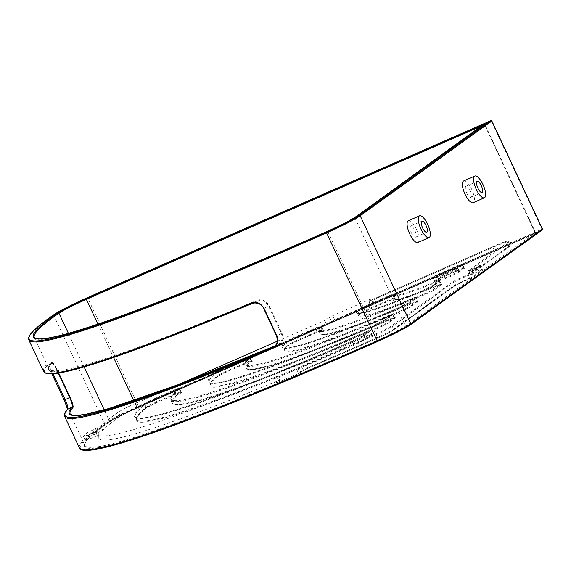 <?xml version="1.0" encoding="UTF-8"?>
<svg xmlns="http://www.w3.org/2000/svg" width="571" height="571" viewBox="0 0 571 571"><rect width="100%" height="100%" fill="white"/><g stroke="black" fill="none" stroke-linecap="round" stroke-linejoin="round"><path stroke-width="0.43" stroke-dasharray="2.85 2.14" d="M58.263 373.091L56.864 370.108L57.221 369.865C54.566 364.576 52.782 362.064 51.854 362.328L51.504 363.32C52.575 362.878 54.359 365.14 56.864 370.115L52.389 372.385C49.891 367.417 48.128 365.14 47.1 365.554L46.087 365.19C46.979 364.948 48.742 367.474 51.383 372.756L52.389 372.385L53.017 373.727M51.854 362.328A447.85 30.463 -25.1 0 0 49.035 368.816A447.85 30.463 -25.1 0 0 257 300.239L256.936 301.145A448.606 30.513 154.9 0 1 51.497 363.327L47.1 365.554L51.568 363.277M469.662 278.348A1.513 1.42 -125.7 0 0 468.927 278.455L455.265 284.801L393.597 329.189A15.131 1.028 154.9 0 1 376.596 337.839A432.718 29.435 154.9 0 1 308.754 367.146L303.301 369.822A0.757 0.642 58.7 0 1 303.101 370.715L298.019 373.798L298.305 372.863L297.02 370.129L296.099 369.701A447.85 30.463 154.9 0 1 272.981 379.351L274.901 383.455A447.85 30.463 -25.1 0 0 298.019 373.798L303.023 370.75A5.296 0.357 154.9 0 1 309.396 367.631A431.962 29.378 -25.1 0 0 377.117 338.375A14.375 0.978 -25.1 0 0 393.262 330.159L454.937 285.771A5.296 0.357 154.9 0 1 460.99 282.702L469.455 278.983L481.788 270.104A0.757 0.707 -125.7 0 1 482.766 270.504L480.204 265.037L467.87 273.916A0.757 0.707 54.3 0 1 467.656 274.815L467.87 273.916L470.425 279.383L535.505 232.554L484.915 124.564L354.984 218.072A24.21 1.649 154.9 0 1 328.089 231.783A447.85 30.463 154.9 0 1 34.31 337.375L49.035 368.816C48.035 369.037 48.935 367.146 51.747 363.142L51.661 363.22M281.981 333.129C283.908 338.803 282.609 342.878 278.091 345.362L277.442 344.884C281.803 342.586 283.102 338.76 281.332 333.393L268.527 306.056L269.155 305.756L281.981 333.129L276.856 335.805M274.837 345.976A448.606 30.513 -25.1 0 0 277.427 344.891L273.63 346.818M256.979 301.124L256.993 301.117C261.825 299.654 265.672 301.295 268.527 306.056L264.052 308.326L276.856 335.662C278.634 341.015 277.363 344.834 273.031 347.125M257 300.239C262.046 298.783 266.093 300.624 269.155 305.756M256.936 301.145L252.582 303.358C257.385 301.916 261.211 303.572 264.052 308.326L264.03 308.426M83.494 436.701A447.85 30.463 154.9 0 1 86.385 433.096L88.305 437.2A447.85 30.463 -25.1 0 0 85.414 440.805L83.494 436.701L97.07 430.827A432.718 29.435 154.9 0 0 96.556 434.053A432.718 29.435 154.9 0 0 276.642 376.475L278.534 375.875L277.984 376.31L272.981 379.351M67.307 409.521L67.221 410.292A453.902 30.87 -25.1 0 0 64.687 416.487M274.901 383.455L279.904 380.414L280.454 379.972L278.569 380.579A432.718 29.435 154.9 0 1 98.483 438.157A432.718 29.435 154.9 0 1 98.997 434.924L85.414 440.805M88.305 437.2L102.701 430.291A432.718 29.435 154.9 0 1 120.395 416.159A15.131 1.028 154.9 0 1 137.582 407.451L326.541 324.542L334.706 319.767L373.248 302.851L373.455 301.952L372.178 299.218L371.2 298.819L368.252 300.938A5.296 0.357 -25.1 0 0 371.321 300.011L492.516 246.836A26.48 1.799 154.9 0 1 507.883 242.19L468.327 270.654A5.296 0.357 -25.1 0 0 471.396 269.726L479.868 266.007L467.535 274.887L459.063 278.598A5.296 0.357 -25.1 0 0 453.017 281.674L391.342 326.055A14.375 0.978 154.9 0 1 375.197 334.278A431.962 29.378 154.9 0 1 307.476 363.534A5.296 0.357 -25.1 0 0 301.103 366.653L296.099 369.701M277.32 341.194L324.621 320.445L332.786 315.663L371.2 298.819M86.385 433.096L100.781 426.187A432.718 29.435 154.9 0 1 118.475 412.062A15.131 1.028 154.9 0 1 135.662 403.347L178.516 384.547M468.927 278.455L470.425 279.383A0.757 0.707 54.3 0 0 469.455 278.983L460.99 282.702L460.454 282.174L459.17 279.433L467.642 275.722A1.513 1.42 -125.7 0 0 468.206 275.251M334.706 319.767L332.786 315.663M410.449 324.742L542.086 230.006L542.4 229.007M491.817 121.016L490.896 120.638M408.336 220.749A11.877 4.033 -113.7 0 1 416.801 229.999A11.877 4.033 -113.7 0 1 417.879 242.497M463.631 180.957A11.877 4.033 -113.7 0 1 472.096 190.207A11.877 4.033 -113.7 0 1 473.173 202.705M466.7 193.055A6.053 2.056 66.3 0 0 470.832 197.373A6.053 2.056 66.3 0 0 470.283 191.007A6.053 2.056 66.3 0 0 465.972 186.289A6.053 2.056 66.3 0 0 466.7 193.055M411.405 232.847A6.053 2.056 66.3 0 0 415.538 237.165A6.053 2.056 66.3 0 0 414.989 230.798A6.053 2.056 66.3 0 0 410.677 226.08A6.053 2.056 66.3 0 0 411.405 232.847M58.699 373.02L57.221 369.865M278.091 345.362A447.85 30.463 154.9 0 1 70.169 413.925L84.893 445.366A447.85 30.463 -25.1 0 0 378.673 339.774A24.21 1.649 -25.1 0 0 405.567 326.062L470.425 279.383M47.086 365.561A453.146 30.82 -25.1 0 0 45.937 373.006M327.611 231.226L378.809 340.594A448.606 30.513 154.9 0 1 109.225 422.183A0.757 0.699 -124.7 0 0 109.546 421.22A447.85 30.463 -25.1 0 0 84.893 445.366C85.25 444.117 83.594 446.715 85.864 441.933C88.662 437.636 96.485 431.034 109.332 422.126C115.021 418.486 124.392 413.739 137.461 407.901L136.94 407.359A24.21 1.649 -25.1 0 0 109.546 421.22L104.229 409.864M68.37 333.314L84.08 366.86M51.861 373.798L51.383 372.77L51.875 373.791M43.553 371.378A453.902 30.87 154.9 0 1 46.087 365.19M79.412 447.928A453.902 30.87 154.9 0 1 104.4 423.461A30.263 2.056 154.9 0 1 138.646 406.138L541.979 229.171L491.388 121.18L88.055 298.148A30.263 2.056 -25.1 0 0 53.817 315.47A453.902 30.87 -25.1 0 0 28.828 339.938M53.931 314.65A0.757 0.699 -124.7 0 0 53.817 315.47L104.4 423.461A0.757 0.699 55.3 0 0 105.364 423.868A453.146 30.82 -25.1 0 0 81.796 449.555M371.964 334.87A0.757 0.707 54.3 0 1 370.993 334.47A9.079 0.621 -25.1 0 0 371.393 334.049A9.079 0.621 -25.1 0 0 366.368 335.784L366.953 336.29A9.835 0.671 154.9 0 1 371.964 334.87L365.99 339.167A9.835 0.671 154.9 0 1 354.091 345.162A391.114 26.601 154.9 0 1 145.826 408.194A9.835 0.671 154.9 0 1 157.253 402.341L175.561 394.311A9.835 0.671 154.9 0 1 181.464 392.434A350.259 23.825 -25.1 0 0 366.953 336.29M365.033 332.194L365.09 333.05A9.079 0.621 154.9 0 1 370.115 331.316A9.079 0.621 154.9 0 1 369.708 331.737A0.757 0.707 54.3 0 1 370.044 330.773A9.835 0.671 -25.1 0 0 365.033 332.194A350.259 23.825 154.9 0 1 179.544 388.33A0.757 0.728 -129.3 0 0 179.201 389.315L180.479 392.049A9.079 0.621 -25.1 0 0 180.693 391.77A9.079 0.621 -25.1 0 0 175.026 393.783L173.748 391.049A9.079 0.621 154.9 0 1 179.415 389.037A9.079 0.621 154.9 0 1 179.201 389.315A351.015 23.875 -25.1 0 0 170.865 400.078A351.015 23.875 -25.1 0 0 365.09 333.05L366.368 335.784A351.015 23.875 154.9 0 1 172.149 402.812A351.015 23.875 154.9 0 1 180.479 392.049A0.757 0.728 -129.3 0 0 181.464 392.434M145.826 408.194A0.757 0.728 51 0 0 146.169 407.216A9.079 0.621 -25.1 0 1 156.718 401.813L175.026 393.783L175.54 394.325L181.25 392.163L179.387 388.43C172.842 393.54 170.001 397.43 170.865 400.078L172.149 402.812C171.15 403.626 173.448 404.275 179.051 404.76C199.108 403.904 271.589 377.431 366.939 336.305L371.949 334.442L370.165 330.638L363.948 335.141A0.757 0.707 -125.7 0 0 363.734 336.041A9.079 0.621 154.9 0 1 352.757 341.572A390.357 26.552 154.9 0 1 135.241 416.766A390.357 26.552 154.9 0 1 144.891 404.482A9.079 0.621 154.9 0 1 155.44 399.079L173.748 391.049L173.634 390.214L155.333 398.244L155.44 399.079L157.239 402.355L175.54 394.325M155.333 398.244A9.835 0.671 -25.1 0 0 143.906 404.097A0.757 0.728 51 0 1 144.891 404.482L146.169 407.216A390.357 26.552 -25.1 0 0 136.526 419.499A390.357 26.552 -25.1 0 0 354.034 344.306L354.091 345.162M143.906 404.097A391.114 26.601 -25.1 0 0 352.171 341.065L354.034 344.306A9.079 0.621 -25.1 0 0 365.019 338.774A0.757 0.707 -125.7 0 0 365.99 339.167M365.019 338.774L370.993 334.47L369.708 331.737L363.734 336.041L365.019 338.774M373.455 301.952L370.301 304.286L373.134 303.28L494.336 250.098A27.237 1.856 154.9 0 1 511.338 244.06A27.237 1.856 154.9 0 1 510.131 245.316L470.583 273.787L481.681 269.269L481.788 270.104L473.323 273.823A5.296 0.357 154.9 0 1 470.247 274.751L509.803 246.287A26.48 1.799 -25.1 0 0 494.443 250.94L373.241 304.115A5.296 0.357 154.9 0 1 370.172 305.042L373.127 302.916M464.351 268.377L460.083 271.453A9.835 0.671 154.9 0 1 453.174 275.165A9.835 0.671 154.9 0 1 444.616 278.884A64.302 4.375 154.9 0 1 434.21 282.038A9.835 0.671 154.9 0 1 436.637 280.175A9.835 0.671 154.9 0 1 445.558 275.85L458.649 270.104A9.835 0.671 154.9 0 1 464.351 268.377A0.757 0.707 -125.7 0 1 463.381 267.985A9.079 0.621 -25.1 0 0 463.788 267.563A9.079 0.621 -25.1 0 0 458.113 269.576L458.649 270.104M418.193 301.602L412.176 305.928A9.835 0.671 154.9 0 1 399.793 312.13A227.708 15.488 154.9 0 1 287.234 346.197A9.835 0.671 154.9 0 1 298.776 340.252L317.212 332.158A9.835 0.671 154.9 0 1 323.243 330.174A186.86 12.712 -25.1 0 0 413.754 302.78A9.835 0.671 154.9 0 1 418.193 301.602A0.757 0.707 -125.7 0 1 417.223 301.202A9.079 0.621 -25.1 0 0 417.622 300.781A9.079 0.621 -25.1 0 0 413.126 302.287A0.757 0.364 67 0 0 413.732 302.794A0.757 0.364 67 0 0 413.754 302.78M390.229 319.603A9.835 0.671 154.9 0 1 395.032 318.268L389.051 322.572A9.835 0.671 154.9 0 1 376.974 328.646A309.411 21.041 154.9 0 1 216.438 377.231A9.835 0.671 154.9 0 1 227.908 371.343L246.251 363.299A9.835 0.671 154.9 0 1 252.211 361.379A268.563 18.265 -25.1 0 0 390.229 319.603L390.207 319.617C306.456 355.155 249.655 375.789 246.137 368.159A269.319 18.315 154.9 0 1 251.219 360.993A0.757 0.735 -130.7 0 0 252.211 361.379M441.64 284.729L435.502 289.14A9.835 0.671 154.9 0 1 422.461 295.621A146.005 9.928 154.9 0 1 358.617 314.942A9.835 0.671 154.9 0 1 370.251 308.89L389.051 300.646A9.835 0.671 154.9 0 1 395.189 298.526A105.157 7.152 -25.1 0 0 438.057 285.55A9.835 0.671 154.9 0 1 441.64 284.729A0.757 0.707 -125.7 0 1 440.669 284.329A9.079 0.621 -25.1 0 0 441.069 283.908A9.079 0.621 -25.1 0 0 437.365 285.086A0.757 0.435 67.6 0 0 438.057 285.55M179.544 388.33A9.835 0.671 -25.1 0 0 173.634 390.214M352.171 341.065A9.835 0.671 -25.1 0 0 364.07 335.07A0.757 0.707 -125.7 0 0 363.948 335.141L352.193 341.051C262.639 379.715 189.979 407.309 156.604 415.345C144.941 418.108 138.018 418.779 135.841 417.372L135.241 416.766L136.526 419.499C137.111 419.585 132.715 419.571 145.983 408.101L157.239 402.355M364.07 335.07L370.044 330.773M458.163 267.349L462.431 264.28A9.835 0.671 -25.1 0 0 456.729 266.007L443.638 271.746A9.835 0.671 -25.1 0 0 434.717 276.071A9.835 0.671 -25.1 0 0 432.29 277.934A64.302 4.375 -25.1 0 0 442.696 274.787A9.835 0.671 -25.1 0 0 451.254 271.068A9.835 0.671 -25.1 0 0 458.163 267.349A0.757 0.707 54.3 0 0 458.042 267.421L462.31 264.344A0.757 0.707 -125.7 0 0 462.103 265.251L457.828 268.32A0.757 0.707 54.3 0 1 458.042 267.421C454.066 269.84 448.97 272.281 442.761 274.758A0.757 0.607 -109.8 0 1 443.56 275.179A63.545 4.325 154.9 0 1 433.268 278.298A9.079 0.621 154.9 0 1 432.975 278.27A9.079 0.621 154.9 0 1 443.746 272.588L456.836 266.843A9.079 0.621 154.9 0 1 462.503 264.83A9.079 0.621 154.9 0 1 462.103 265.251L463.381 267.985L459.113 271.054L457.828 268.32A9.079 0.621 154.9 0 1 451.454 271.753A9.079 0.621 154.9 0 1 443.56 275.179L444.838 277.913A0.757 0.607 -109.8 0 1 444.616 278.884M410.256 301.831L416.273 297.498A9.835 0.671 -25.1 0 0 411.834 298.676A186.86 12.712 154.9 0 1 321.323 326.07A9.835 0.671 -25.1 0 0 315.292 328.061L296.856 336.148A9.835 0.671 -25.1 0 0 285.314 342.093A227.708 15.488 -25.1 0 0 397.873 308.033A9.835 0.671 -25.1 0 0 410.256 301.831A0.757 0.707 54.3 0 0 410.135 301.902L416.152 297.57A0.757 0.707 -125.7 0 0 415.945 298.469L409.921 302.801A0.757 0.707 54.3 0 1 410.135 301.902L397.901 308.019L398.494 308.526A226.951 15.438 154.9 0 1 283.216 347.454A226.951 15.438 154.9 0 1 286.314 342.479A9.079 0.621 154.9 0 1 296.963 336.99L315.399 328.896A9.079 0.621 154.9 0 1 321.073 326.883A9.079 0.621 154.9 0 1 320.966 327.062A187.616 12.762 -25.1 0 0 318.839 330.766A187.616 12.762 -25.1 0 0 411.841 299.554A9.079 0.621 154.9 0 1 416.345 298.048A9.079 0.621 154.9 0 1 415.945 298.469L417.223 301.202L411.206 305.535L409.921 302.801A9.079 0.621 154.9 0 1 398.494 308.526L399.793 312.13M393.112 314.164A9.835 0.671 -25.1 0 0 388.309 315.499A268.563 18.265 154.9 0 1 250.284 357.275A9.835 0.671 -25.1 0 0 244.331 359.195L225.988 367.246A9.835 0.671 -25.1 0 0 214.518 373.134A309.411 21.041 -25.1 0 0 375.054 324.542A9.835 0.671 -25.1 0 0 387.124 318.475L393.112 314.164A0.757 0.707 54.3 0 0 392.991 314.236L393.183 314.714A9.079 0.621 154.9 0 1 392.784 315.135A0.757 0.707 54.3 0 1 392.991 314.236L387.002 318.547A0.757 0.707 -125.7 0 0 386.795 319.446A9.079 0.621 154.9 0 1 375.647 325.049A308.654 20.991 154.9 0 1 209.229 382.113A308.654 20.991 154.9 0 1 215.503 373.513A9.079 0.621 154.9 0 1 226.095 368.081L244.438 360.03A9.079 0.621 154.9 0 1 250.105 358.017A9.079 0.621 154.9 0 1 249.934 358.26A269.319 18.315 -25.1 0 0 244.852 365.426A269.319 18.315 -25.1 0 0 388.344 316.37A9.079 0.621 154.9 0 1 393.183 314.714L394.461 317.447A9.079 0.621 -25.1 0 0 389.629 319.103L390.207 319.617L395.018 317.84L394.461 317.447A9.079 0.621 -25.1 0 1 394.061 317.869L392.784 315.135L386.795 319.446L388.073 322.18A0.757 0.707 -125.7 0 0 389.051 322.572M433.582 285.043L439.72 280.625A9.835 0.671 -25.1 0 0 436.137 281.446A105.157 7.152 154.9 0 1 393.262 294.422A9.835 0.671 -25.1 0 0 387.131 296.542L368.331 304.793A9.835 0.671 -25.1 0 0 356.697 310.845A146.005 9.928 -25.1 0 0 420.542 291.517A9.835 0.671 -25.1 0 0 433.582 285.043A0.757 0.707 54.3 0 0 433.46 285.107L439.599 280.696A0.757 0.707 -125.7 0 0 439.385 281.596L433.253 286.007A0.757 0.707 54.3 0 1 433.46 285.107L420.57 291.503A0.757 0.407 -112.6 0 1 421.212 291.988A145.248 9.878 154.9 0 1 357.203 312.794A145.248 9.878 154.9 0 1 357.696 311.216A9.079 0.621 154.9 0 1 368.438 305.628L387.238 297.377A9.079 0.621 154.9 0 1 392.905 295.364A9.079 0.621 154.9 0 1 392.898 295.421A105.913 7.202 -25.1 0 0 392.827 296.106A105.913 7.202 -25.1 0 0 436.08 282.352A9.079 0.621 154.9 0 1 439.791 281.175A9.079 0.621 154.9 0 1 439.385 281.596L440.669 284.329L434.531 288.74L433.253 286.007A9.079 0.621 154.9 0 1 421.212 291.988L422.49 294.729A0.757 0.407 -112.6 0 1 422.461 295.621M460.083 271.453A0.757 0.707 54.3 0 1 459.113 271.054A9.079 0.621 -25.1 0 1 452.739 274.487A9.079 0.621 -25.1 0 1 444.838 277.913A63.545 4.325 -25.1 0 1 434.552 281.032A0.757 0.735 -99.5 0 1 434.21 282.038M456.729 266.007L458.113 269.576L445.023 275.322L445.558 275.85L434.196 281.681L434.253 281.003A9.079 0.621 -25.1 0 0 434.552 281.032L433.268 278.298A0.757 0.735 -99.5 0 0 432.483 277.87L434.253 281.003A9.079 0.621 -25.1 0 1 445.023 275.322L443.638 271.746M462.431 264.28A0.757 0.707 -125.7 0 0 462.31 264.344L464.337 267.956L445.544 275.857M432.29 277.934A0.757 0.735 -99.5 0 1 432.483 277.87L442.761 274.758A0.757 0.607 -109.8 0 0 442.696 274.787M435.502 289.14A0.757 0.707 54.3 0 1 434.531 288.74A9.079 0.621 -25.1 0 1 422.49 294.729A145.248 9.878 -25.1 0 1 358.488 315.527L357.196 312.78C359.923 314.657 381.05 307.569 420.57 291.503A0.757 0.407 -112.6 0 0 420.542 291.517M436.137 281.446A0.757 0.435 67.6 0 0 436.08 282.352L437.365 285.086A105.913 7.202 154.9 0 1 394.111 298.84A105.913 7.202 154.9 0 1 394.183 298.155A0.757 0.749 -154.7 0 0 395.189 298.526M393.262 294.422A0.757 0.749 -154.7 0 0 392.898 295.421L394.183 298.155A9.079 0.621 -25.1 0 0 394.19 298.098A9.079 0.621 -25.1 0 0 388.516 300.11L389.051 300.646M387.131 296.542L388.516 300.11L369.723 308.361L370.251 308.89M368.331 304.793L369.723 308.361A9.079 0.621 -25.1 0 0 358.981 313.95A0.757 0.749 36.3 0 1 358.617 314.942M356.697 310.845A0.757 0.749 36.3 0 1 357.696 311.216L358.981 313.95A145.248 9.878 -25.1 0 0 358.488 315.527L358.902 314.707L370.236 308.897L394.739 298.49L392.898 294.786L392.827 296.106L394.111 298.84L394.996 299.582L398.686 299.468C405.553 298.148 418.671 293.508 438.028 285.564L441.626 284.301L439.599 280.696A0.757 0.707 -125.7 0 1 439.72 280.625M412.176 305.928A0.757 0.707 54.3 0 1 411.206 305.535A9.079 0.621 -25.1 0 1 399.779 311.259A226.951 15.438 -25.1 0 1 284.501 350.187L283.216 347.454C283.08 351.929 330.552 337.175 397.901 308.019L397.873 308.033M411.834 298.676A0.757 0.364 67 0 0 411.841 299.554L413.126 302.287A187.616 12.762 154.9 0 1 320.124 333.5A187.616 12.762 154.9 0 1 322.251 329.795A0.757 0.742 -134.3 0 0 323.243 330.174M321.323 326.07A0.757 0.742 -134.3 0 0 320.966 327.062L322.251 329.795A9.079 0.621 -25.1 0 0 322.351 329.617A9.079 0.621 -25.1 0 0 316.684 331.63L317.212 332.158M315.292 328.061L316.684 331.63L298.24 339.724L298.776 340.252M296.856 336.148L298.24 339.724A9.079 0.621 -25.1 0 0 287.591 345.212A0.757 0.735 47.1 0 1 287.234 346.197M285.314 342.093A0.757 0.735 47.1 0 1 286.314 342.479L287.591 345.212A226.951 15.438 -25.1 0 0 284.501 350.187C284.058 349.887 285.036 348.517 287.434 346.069L298.754 340.259L322.908 330.009L321.123 326.205C318.682 329.31 317.919 330.823 318.839 330.766L320.124 333.5C319.332 334.206 321.166 334.57 325.62 334.599C338.896 332.579 368.266 321.973 413.732 302.794L418.179 301.174L416.152 297.57A0.757 0.707 -125.7 0 1 416.273 297.498M395.032 318.268A0.757 0.707 54.3 0 1 394.061 317.869L388.073 322.18A9.079 0.621 -25.1 0 1 376.931 327.783L376.974 328.646M388.309 315.499L389.629 319.103A269.319 18.315 154.9 0 1 246.137 368.159L244.852 365.426C244.231 363.392 245.987 360.715 250.112 357.382A0.757 0.735 -130.7 0 0 249.934 358.26L251.219 360.993A9.079 0.621 -25.1 0 0 251.39 360.751A9.079 0.621 -25.1 0 0 245.716 362.763L246.237 363.306L251.947 361.143L250.112 357.382A0.757 0.735 -130.7 0 1 250.284 357.275M244.331 359.195L245.716 362.763L227.372 370.815L227.908 371.343M225.988 367.246L227.372 370.815A9.079 0.621 -25.1 0 0 216.787 376.246A0.757 0.735 49.8 0 1 216.438 377.231M214.518 373.134A0.757 0.735 49.8 0 1 215.503 373.513L216.787 376.246A308.654 20.991 -25.1 0 0 210.513 384.847A308.654 20.991 -25.1 0 0 376.931 327.783L375.076 324.535C278.477 366.539 209.664 388.851 209.229 382.113L210.513 384.847C209.771 384.005 211.805 381.435 216.602 377.124L227.893 371.357L246.237 363.306M375.054 324.542L387.002 318.547A0.757 0.707 -125.7 0 1 387.124 318.475M460.968 282.709L455.058 285.707L393.39 330.088A0.757 0.707 54.3 0 0 393.597 329.189L392.313 326.455L453.988 282.067L455.265 284.801A0.757 0.707 54.3 0 1 454.937 285.771M298.305 372.863L303.301 369.822L302.016 367.089L307.476 364.412A432.718 29.435 -25.1 0 0 375.318 335.106L377.103 338.382C384.775 334.941 390.207 332.179 393.39 330.088A0.757 0.707 54.3 0 1 393.262 330.159M377.103 338.382L309.368 367.645A0.757 0.371 67.1 0 0 309.396 367.631M307.476 363.534A0.757 0.371 -112.9 0 0 307.476 364.412L308.754 367.146A0.757 0.371 67.1 0 0 309.368 367.645L303.101 370.715A0.757 0.642 58.7 0 1 303.023 370.75M297.02 370.129L302.016 367.089A0.757 0.642 -121.3 0 0 301.103 366.653M375.197 334.278L375.318 335.106A15.131 1.028 -25.1 0 0 392.313 326.455A0.757 0.707 -125.7 0 0 391.342 326.055M453.017 281.674A0.757 0.707 -125.7 0 1 453.988 282.067L459.17 279.433L459.063 278.598M373.241 304.115L371.857 300.539L369.023 301.552L370.5 304.072A0.757 0.707 54.3 0 1 370.172 305.042M509.803 246.287A0.757 0.707 54.3 0 0 510.131 245.316L508.854 242.582A27.237 1.856 -25.1 0 0 510.06 241.326A27.237 1.856 -25.1 0 0 493.051 247.364L494.443 250.94M473.323 273.823L471.932 270.254L469.098 271.261L470.583 273.787A0.757 0.707 54.3 0 1 470.247 274.751M481.681 269.269A1.513 1.42 54.3 0 1 482.424 269.169M480.968 266.072A1.513 1.42 54.3 0 1 480.404 266.536L471.932 270.254L471.418 269.712L468.456 270.854L469.098 271.261L470.283 274.751L509.924 246.215C511.409 245.052 511.88 244.331 511.338 244.06L510.06 241.326C509.246 240.041 503.408 241.876 492.537 246.829L493.051 247.364L371.857 300.539L371.343 300.003L368.374 301.138L369.023 301.552L370.208 305.042L373.248 302.851M468.327 270.654A0.757 0.707 54.3 0 1 469.298 271.054L508.854 242.582A0.757 0.707 54.3 0 0 507.883 242.19M368.252 300.938A0.757 0.707 54.3 0 1 369.223 301.338L372.178 299.218M355.091 217.258A0.757 0.707 54.3 0 0 354.984 218.072L405.567 326.062A0.757 0.707 54.3 0 0 406.538 326.455A24.967 1.699 154.9 0 1 378.809 340.594M467.642 275.722L467.535 274.887A0.757 0.707 54.3 0 0 467.656 274.815L479.99 265.936A0.757 0.707 -125.7 0 0 480.204 265.037M371.321 300.011L492.516 246.836M471.396 269.726L479.89 266L480.404 266.536M109.225 422.183A24.967 1.699 154.9 0 1 137.475 407.894L536.476 232.947A0.757 0.707 -125.7 0 1 535.505 232.554L136.94 407.359L133.785 400.628M482.459 125.577L484.95 124.528L535.534 232.518L536.312 232.932L535.584 233.225L535.063 232.683L484.322 124.235M536.476 232.947L406.538 326.455M485.129 123.657L484.915 124.564A0.757 0.707 -125.7 0 1 485.022 123.757M97.926 324.078L113.55 357.432M542.086 230.006L138.753 406.973A29.506 2.006 -25.1 0 0 105.364 423.868M138.753 406.973L87.556 297.598M331.73 321.908L329.81 317.811M279.904 380.414L277.984 376.31M278.569 380.579L276.642 376.475M98.997 434.924L97.07 430.827M95.321 436.273L93.401 432.176M98.205 432.675L96.285 428.571M102.701 430.291L100.781 426.187M120.395 416.159L118.475 412.062M137.582 407.451L135.662 403.347M326.541 324.542L324.621 320.445M277.449 344.877L274.844 345.969M51.383 372.77C48.606 367.631 47.093 365.226 46.851 365.561L47.157 365.519M273.338 346.975L277.749 344.734M137.461 407.901L535.584 233.225M470.832 197.373L482.038 192.456M465.972 186.289L477.178 181.371M415.538 237.165L426.751 232.247M410.677 226.08L421.883 221.163M280.454 379.972L278.534 375.875M98.483 438.157L96.556 434.053M98.997 434.888L97.077 430.791"/><path stroke-width="0.86" d="M274.844 345.969L178.209 384.661L108.883 408.529L85.793 414.31L76.428 415.467L72.446 415.217L70.169 413.925A447.85 30.463 154.9 0 1 72.995 407.43L72.039 407.044C72.674 405.738 71.882 402.541 69.676 397.452L70.047 397.245L58.699 373.02M72.039 407.044L67.635 409.279C68.22 407.987 67.407 404.803 65.194 399.721L53.017 373.727M72.995 407.43C73.438 406.109 72.453 402.712 70.047 397.245M45.937 373.006A453.146 30.82 -25.1 0 0 252.489 303.401L252.582 303.358M51.875 373.791L64.202 400.143L69.676 397.452L58.263 373.091M252.539 303.379L251.918 302.887A453.902 30.87 154.9 0 1 43.553 371.378C48.435 382.491 129.139 354.769 252.518 303.394M273.338 346.975L273.009 348.017C277.513 345.534 278.791 341.465 276.856 335.805L264.052 308.326M264.03 308.426C260.99 303.301 256.95 301.452 251.918 302.887M273.024 347.125A453.146 30.82 154.9 0 1 67.578 409.307L64.216 400.15M273.63 346.818L273.031 347.125M178.516 384.547L277.32 341.194M542.4 229.007L542.414 229.042A0.757 0.707 54.3 0 1 542.086 230.006M490.896 120.638L490.86 120.652A0.757 0.707 54.3 0 1 491.831 121.052L491.817 121.016M429.092 237.579L417.879 242.497A11.877 4.033 -113.7 0 1 409.771 234.024A11.877 4.033 -113.7 0 1 408.336 220.749L419.542 215.831A11.877 4.033 66.3 0 0 420.977 229.107A11.877 4.033 66.3 0 0 429.092 237.579A11.877 4.033 66.3 0 0 428.007 225.081A11.877 4.033 66.3 0 0 419.542 215.831M484.379 197.787L473.173 202.705A11.877 4.033 -113.7 0 1 465.065 194.233A11.877 4.033 -113.7 0 1 463.631 180.957L474.836 176.039A11.877 4.033 66.3 0 0 476.271 189.315A11.877 4.033 66.3 0 0 484.379 197.787A11.877 4.033 66.3 0 0 483.302 185.29A11.877 4.033 66.3 0 0 474.836 176.039M477.906 188.137A6.053 2.056 -113.7 0 1 477.178 181.371A6.053 2.056 -113.7 0 1 481.489 186.089A6.053 2.056 -113.7 0 1 482.038 192.456A6.053 2.056 -113.7 0 1 477.906 188.137M422.619 227.929A6.053 2.056 -113.7 0 1 421.883 221.163A6.053 2.056 -113.7 0 1 426.202 225.88A6.053 2.056 -113.7 0 1 426.751 232.247A6.053 2.056 -113.7 0 1 422.619 227.929M71.989 407.066A448.606 30.513 -25.1 0 0 274.837 345.976M355.091 217.258A0.757 0.707 54.3 0 1 355.312 217.101L484.372 123.857L86.25 298.533L86.357 299.368A24.21 1.649 154.9 0 0 58.963 313.229A0.757 0.699 -124.7 0 0 57.999 312.829A448.606 30.513 -25.1 0 0 327.583 231.241L327.597 231.234C206.21 284.965 103.794 324.863 59.819 335.577C45.966 338.931 37.715 339.781 35.059 338.125L34.31 337.375A447.85 30.463 154.9 0 1 58.963 313.229L68.37 333.314M84.08 366.86L104.229 409.864M67.321 409.5C64.851 412.255 63.973 414.589 64.687 416.487A453.902 30.87 -25.1 0 0 273.009 348.017M54.138 314.507A29.506 2.006 154.9 0 1 87.527 297.612L490.86 120.652L359.223 215.388A29.506 2.006 154.9 0 1 326.448 232.097A453.146 30.82 154.9 0 1 54.138 314.507A0.757 0.699 -124.7 0 0 54.024 314.571C43.189 322.065 35.795 328.04 31.84 332.508C29.092 335.47 28.086 337.946 28.828 339.938A453.902 30.87 -25.1 0 0 326.576 232.918L377.167 340.908A453.902 30.87 154.9 0 1 79.412 447.928L64.687 416.487M484.322 124.235L484.372 123.857M327.583 231.241A24.967 1.699 -25.1 0 0 355.312 217.101M86.25 298.533A24.967 1.699 -25.1 0 0 57.999 312.829M97.926 324.078L86.357 299.368L482.459 125.577M113.55 357.432L133.785 400.628M81.796 449.555A453.146 30.82 -25.1 0 0 377.645 341.465L377.674 341.451A29.506 2.006 -25.1 0 0 410.449 324.742A0.757 0.707 -125.7 0 0 410.777 323.771A30.263 2.056 154.9 0 1 377.167 340.908L377.659 341.458C209.236 415.688 84.051 461.96 79.412 447.928M542.414 229.042L410.777 323.771L360.194 215.781L491.831 121.052L542.414 229.042M359.223 215.388A0.757 0.707 54.3 0 1 360.194 215.781A30.263 2.056 -25.1 0 1 326.576 232.918L326.448 232.097M377.659 341.458C393.248 334.449 404.218 328.853 410.57 324.671L542.207 229.942A0.757 0.757 0 0 0 542.45 229.007L491.867 121.016A0.757 0.757 0 0 0 490.874 120.645L87.541 297.605C72.067 304.521 60.897 310.174 54.024 314.571A0.757 0.699 -124.7 0 0 53.931 314.65M67.171 409.785C67.863 410.292 65.872 403.155 64.202 400.143L51.861 373.798M252.489 303.401C255.701 302.166 262.06 303.729 263.674 308.554L276.478 335.891C277.363 339.081 277.634 340.916 277.299 341.379C276.735 344.185 275.415 346.047 273.352 346.968M28.828 339.938L43.553 371.378M485.129 123.657L355.191 217.173C349.959 220.613 340.759 225.302 327.597 231.234"/></g></svg>
